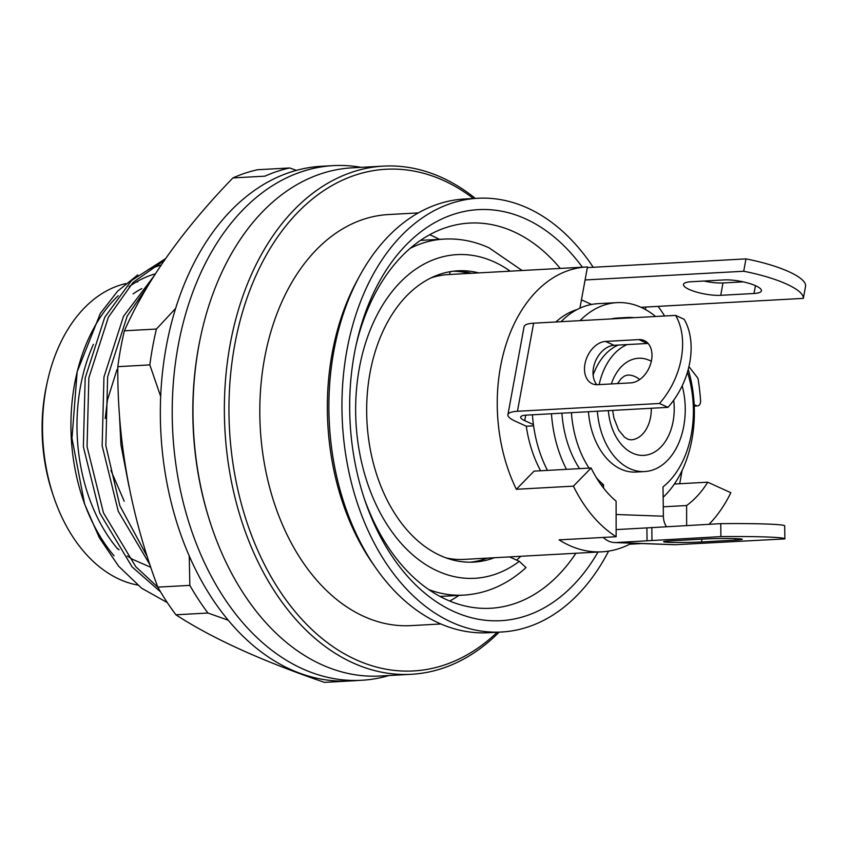<?xml version="1.0" encoding="UTF-8"?>
<svg xmlns="http://www.w3.org/2000/svg" width="848" height="848" viewBox="0 0 848 848"><rect width="100%" height="100%" fill="white"/><g stroke="black" fill="none" stroke-linecap="round" stroke-linejoin="round"><path stroke-width="1.27" d="M516.623 560.115A165.328 112.201 86.9 0 0 520.799 556.277M579.915 308.163L587.484 266.929A142.634 96.799 86.9 0 0 586.392 266.982L448.507 274.551A142.634 96.799 86.9 0 0 430.816 277.974M446.196 557.931A142.634 96.799 86.9 0 0 464.153 559.394L602.038 551.815A142.634 96.799 -93.1 0 1 559.086 539.869L616.136 536.731A142.634 96.799 86.9 0 1 573.407 486.148L591.098 468.001A110.219 74.804 86.9 0 0 616.104 501.179L616.136 536.731M449.599 274.498L450.118 271.667M453.097 271.222A145.877 99.004 -93.1 0 1 469.23 273.416M709.066 524.287A142.634 96.799 86.9 0 0 730.849 492.709L707.741 482.194L674.372 484.028M629.608 543.102L629.608 544.225L641.872 543.547M629.608 544.225A142.634 96.799 -93.1 0 1 602.038 551.815M586.392 266.982A142.634 96.799 86.9 0 0 505.896 344.945A142.634 96.799 86.9 0 0 516.347 489.285L573.407 486.148M664.62 315.997A142.634 96.799 86.9 0 0 658.101 306.361M516.347 489.285L534.049 471.128L591.098 468.001M686.647 525.516L686.626 505.525A110.219 74.804 86.9 0 0 707.741 482.194M663.263 506.807L686.626 505.525M694.173 404.644L696.441 405.683A4.865 3.297 86.9 0 0 697.565 405.906A4.865 3.297 86.9 0 0 700.586 400.775A157.219 106.7 -93.1 0 0 697.968 378.272L688.915 366.59M645.879 307.029L645.423 309.531M599.144 384.61A64.83 44.001 -93.1 0 1 627.107 344.585M682.195 385.776A64.83 44.001 -93.1 0 1 683.764 426.205A64.83 44.001 -93.1 0 1 644.724 471.552A64.83 44.001 -93.1 0 1 597.363 411.227M593.112 375.049A64.83 44.001 -93.1 0 1 618.192 345.072M644.724 471.552L635.809 472.05A64.83 44.001 -93.1 0 1 588.448 411.725M703.999 281.038A22.695 5.576 -169.6 0 0 722.994 282.956L743.198 281.843M745.975 258.884A66.451 16.324 10.4 0 1 805.6 286.02L803.332 298.379A66.451 16.324 10.4 0 0 743.696 271.254L745.975 258.884L587.357 267.597M803.332 298.379L640.993 307.305M754.01 293.493L720.726 295.316A22.695 5.576 10.4 0 1 689.18 289.454A22.695 5.576 10.4 0 1 683.509 284.44A22.695 5.576 10.4 0 1 690.919 281.748L724.203 279.925A22.695 5.576 10.4 0 1 755.748 285.797A22.695 5.576 10.4 0 1 761.419 290.8A22.695 5.576 10.4 0 1 754.01 293.493L755.451 285.659M743.696 271.254L585.088 279.967M540.621 470.767A102.11 69.303 -93.1 0 1 526.301 426.215L533.604 425.823M533.434 424.615L524.721 420.65A16.207 3.986 10.4 0 1 520.672 417.078A16.207 3.986 10.4 0 1 525.961 415.149L667.97 407.358L659.458 403.478A66.451 45.993 -65.5 0 0 675.623 315.392L533.615 323.194L517.439 411.28L659.458 403.478M555.875 321.964A102.11 69.303 -93.1 0 1 577.212 309.488M526.301 426.215L515.213 421.17A29.171 7.166 -169.6 0 1 507.91 414.736A29.171 7.166 -169.6 0 1 517.439 411.28M507.91 414.736L524.085 326.65A29.171 7.166 10.4 0 1 533.615 323.194M667.97 407.358A66.451 45.993 -65.5 0 0 684.145 319.272L675.623 315.392M597.628 384.695A22.695 15.709 114.5 0 1 592.201 383.709A22.695 15.709 114.5 0 1 584.961 363.972A22.695 15.709 114.5 0 1 605.567 341.426L638.851 339.592A22.695 15.709 114.5 0 1 644.279 340.578A22.695 15.709 114.5 0 1 651.518 360.315A22.695 15.709 114.5 0 1 630.912 382.861L597.628 384.695M648.116 343.451A22.695 15.709 -65.5 0 0 647.374 343.472L614.09 345.295A22.695 15.709 -65.5 0 0 593.473 367.852A22.695 15.709 -65.5 0 0 596.886 384.706M561.047 321.689A105.353 71.497 -93.1 0 1 597.946 303.679L616.962 302.641A105.353 71.497 -93.1 0 1 655.61 316.495M580.064 320.639A105.353 71.497 -93.1 0 1 616.962 302.641M688.226 369.389A105.353 71.497 -93.1 0 1 691.957 439.328A105.353 71.497 -93.1 0 1 663.147 497.257M547.469 470.396A105.353 71.497 -93.1 0 1 532.449 414.799M566.496 469.347A105.353 71.497 -93.1 0 1 551.476 413.75M620.577 318.413A89.962 61.045 -93.1 0 1 627.319 317.491A89.962 61.045 -93.1 0 1 631.092 317.449A89.962 61.045 -93.1 0 1 634.113 317.671M687.442 372.155A89.962 61.045 -93.1 0 1 663.009 486.89L663.39 516.209A16.207 11.883 -87.9 0 0 666.411 526.629M603.553 488.056L603.511 484.738A89.962 61.045 -93.1 0 1 596.557 477.954M589.053 468.107A89.962 61.045 -93.1 0 1 571.414 412.658M579.534 468.626A89.962 61.045 -93.1 0 1 561.906 413.177M611.069 318.933A89.962 61.045 -93.1 0 1 617.81 318.011L627.319 317.491M603.511 484.738L601.168 484.876M675.655 544.702L784.813 538.904A66.451 3.01 179.3 0 0 784.856 538.787A66.451 3.01 179.3 0 0 720.906 536.604L616.157 542.55L675.655 544.702A29.171 21.391 92.1 0 1 674.224 544.713L614.726 542.572A29.171 21.391 -87.9 0 0 616.157 542.55M603.257 537.441A29.171 21.391 -87.9 0 0 614.726 542.572M784.856 538.787L784.697 525.834A66.451 3.01 179.3 0 0 720.747 523.651L646.897 527.901L647.056 540.854M646.897 527.901L616.136 529.597M701.741 541.967A22.695 1.028 -0.7 0 1 669.676 542.328A22.695 1.028 -0.7 0 1 663.624 541.702A22.695 1.028 -0.7 0 1 670.895 540.854L704.169 539.021A22.695 1.028 -0.7 0 1 736.244 538.671A22.695 1.028 -0.7 0 1 742.286 539.286A22.695 1.028 -0.7 0 1 735.025 540.134L701.741 541.967L701.709 539.158M651.826 527.435L651.985 540.388M720.747 523.651L720.906 536.604M454.284 271.084A145.877 99.004 -93.1 0 1 471.615 273.279M494.384 557.73A145.877 99.004 -93.1 0 1 473.841 562.107A145.877 99.004 -93.1 0 1 440.313 555.535A145.877 99.004 -93.1 0 1 367.067 397.076A145.877 99.004 -93.1 0 1 457.846 270.798A145.877 99.004 -93.1 0 1 478.738 272.897M509.553 556.903L519.315 561.344L525.993 567.619C507.443 584.473 486.688 593.642 463.729 595.126A178.292 120.999 -93.1 0 1 428.865 589.625M487.25 558.122A145.877 99.004 -93.1 0 1 470.269 562.203M364.205 498.317A192.878 130.899 86.9 0 0 400.521 563.613A192.878 130.899 86.9 0 0 490.685 608.26A192.878 130.899 86.9 0 0 575.909 553.256M560.263 268.413A192.878 130.899 86.9 0 0 559.68 267.724A192.878 130.899 86.9 0 0 469.527 223.077A192.878 130.899 86.9 0 0 355.842 346.207M449.747 601.041A192.878 130.899 86.9 0 0 458.916 595.391M582.364 267.205A205.852 139.697 86.9 0 0 574.541 257.251A205.852 139.697 86.9 0 0 356.404 343.652A205.852 139.697 86.9 0 0 365.032 500.797A205.852 139.697 86.9 0 0 404.687 573.036A205.852 139.697 86.9 0 0 598.01 552.037M593.218 267.279A217.194 147.404 86.9 0 0 579.226 248.549A217.194 147.404 86.9 0 0 477.7 198.273L464.63 198.994A217.194 147.404 86.9 0 0 359.722 275.791A217.194 147.404 86.9 0 0 375.759 567.884A217.194 147.404 86.9 0 0 386.932 582.459A217.194 147.404 86.9 0 0 488.448 632.725L501.528 632.014A217.194 147.404 86.9 0 0 608.61 551.126M477.7 198.273A217.194 147.404 86.9 0 0 347.934 344.988A217.194 147.404 86.9 0 0 400.002 581.739A217.194 147.404 86.9 0 0 501.528 632.014M359.722 275.791L357.262 280.296A210.707 143.005 86.9 0 0 372.823 563.676L375.759 567.884M418.297 212.901L388.458 214.544A205.852 139.697 86.9 0 0 265.477 353.595A205.852 139.697 86.9 0 0 314.82 577.976A205.852 139.697 86.9 0 0 411.047 625.623L440.886 623.98M473.407 198.517A251.231 170.501 86.9 0 0 254.05 279.904A251.231 170.501 86.9 0 0 296.1 612.786A251.231 170.501 86.9 0 0 497.225 632.248M475.325 198.411A254.474 172.706 86.9 0 0 383.423 166.123A254.474 172.706 86.9 0 0 231.377 338.013A254.474 172.706 86.9 0 0 292.38 615.404A254.474 172.706 86.9 0 0 411.333 674.298A254.474 172.706 86.9 0 0 499.143 632.142M383.423 166.123L352.037 167.84A254.474 172.706 86.9 0 0 201.315 333.55A254.474 172.706 86.9 0 0 211.989 527.827A254.474 172.706 86.9 0 0 261.004 617.121A254.474 172.706 86.9 0 0 379.946 676.026L411.333 674.298M201.315 333.55L201.04 334.801A251.231 170.501 86.9 0 0 211.576 526.608L211.989 527.827M165.498 258.672L131.482 280.55L104.717 317.364L85.171 378.049L83.38 446.79L99.788 513.104L132.087 566.899L160.579 591.883M157.908 587.293L135.775 566.697L103.477 512.902L87.058 446.589L88.849 377.848L108.396 317.163L133.051 282.448L164.279 260.431M153.912 276.13L123.501 316.336L103.954 377.021L102.152 445.762L118.285 511.365L150.011 564.863M147.361 556.786L119.865 505.747L105.841 445.56L107.632 376.819L127.179 316.134L148.411 285.045M119.451 414.873L120.935 444.723L129.044 486.805M155.375 273.819A161.279 109.456 86.9 0 0 129.097 286.677M118.201 295.719A161.279 109.456 86.9 0 0 76.691 373.968M77.157 371.806L76.203 376.109A161.279 109.456 86.9 0 0 82.966 499.228L84.641 504.157L71.974 438.299L77.157 371.806L100.35 313.389L117.607 291.171L137.768 274.89M83.793 501.624A161.279 109.456 86.9 0 0 114.024 555.822M167.3 602.589L141.669 588.236L118.603 566.199L99.311 537.696L84.641 504.157M148.538 269.272L161.184 264.968M137.736 281.886A152.364 103.403 86.9 0 0 136.358 281.971M125.737 283.582A152.364 103.403 86.9 0 0 47.499 381.091A152.364 103.403 86.9 0 0 53.89 497.405A152.364 103.403 86.9 0 0 83.231 550.882A152.364 103.403 86.9 0 0 137.588 585.046M141.817 288.596A152.364 103.403 86.9 0 0 133.083 293.917M93.418 344.341A152.364 103.403 86.9 0 0 117.702 548.985M47.499 381.091L46.799 384.239A144.255 97.902 86.9 0 0 52.852 494.363L53.89 497.405M439.359 239.337A192.878 130.899 86.9 0 0 429.629 234.737M389.02 675.527A257.718 174.9 -93.1 0 1 361.587 680.276L349.705 680.933A257.718 174.9 -93.1 0 1 166.261 346.567A257.718 174.9 -93.1 0 1 321.434 166.282L333.317 165.625A257.718 174.9 -93.1 0 1 361.11 167.342M361.587 680.276A257.718 174.9 -93.1 0 1 178.144 345.92A257.718 174.9 -93.1 0 1 333.317 165.625M296.429 170.342L289.634 167.968A259.34 176.002 -93.1 0 0 264.947 176.161L232.914 177.921C182.765 229.776 146.587 280.73 124.391 330.805A259.34 176.002 86.9 0 0 120.649 348.528A259.34 176.002 86.9 0 0 117.808 366.665L149.842 364.905L160.696 396.514M175.6 308.439L156.424 329.045A259.34 176.002 -93.1 0 0 152.682 346.768A259.34 176.002 -93.1 0 0 149.842 364.905M289.634 167.968L257.601 169.727A259.34 176.002 86.9 0 0 232.914 177.921M189.242 555.769L189.846 585.374L157.813 587.134C130.624 514.588 117.289 441.098 117.808 366.665M124.391 330.805L156.424 329.045M356.807 680.541A259.34 176.002 -93.1 0 1 356.478 680.615L324.445 682.375C261.142 660.656 211.629 638.131 175.918 614.789L207.951 613.03L228.409 620.291M157.813 587.134A259.34 176.002 86.9 0 0 175.918 614.789M207.951 613.03A259.34 176.002 -93.1 0 1 189.846 585.374M694.226 405.8L696.441 405.683M612.659 410.39L613.867 417.863L618.648 430.095L624.457 437.155L628.135 439.349L631.06 439.836A32.415 21.995 86.9 0 0 650.575 417.163A32.415 21.995 86.9 0 0 651.317 408.27M639.657 379.586A32.415 21.995 86.9 0 0 627.499 375.102L624.647 375.908L621.245 378.494L617.503 383.603M611.355 383.943A48.622 32.998 -93.1 0 1 651.328 361.28M673.694 400.203A48.622 32.998 -93.1 0 1 673.111 421.361A48.622 32.998 -93.1 0 1 638.883 455.1A48.622 32.998 -93.1 0 1 608.355 410.633M581.442 299.832L591.597 304.453M722.994 282.956L720.726 295.316M525.728 415.17L524.721 420.65M605.567 341.426L614.09 345.295M647.374 343.472L638.851 339.592M616.114 514.503L663.39 516.209M735.025 540.134L735.004 538.628M410.114 248.369A178.292 120.999 -93.1 0 1 444.172 239.083C459.499 238.288 474.456 241.203 489.031 247.817L522.103 270.512M510.189 271.169A162.085 109.996 86.9 0 0 494.204 261.915A162.085 109.996 86.9 0 0 359.361 368A162.085 109.996 86.9 0 0 437.483 570.99A162.085 109.996 86.9 0 0 519.315 561.344M697.565 405.906L694.236 406.086M679.693 483.731L682.131 470.407M444.172 239.083L420.46 240.376M463.729 595.126L440.017 596.43M116.971 369.59L107.42 400.139L105.237 418.435M150.827 567.301L132.564 559.341L127.221 555.981M119.08 549.822L116.632 547.702M124.211 501.242L110.94 470.47"/></g></svg>
